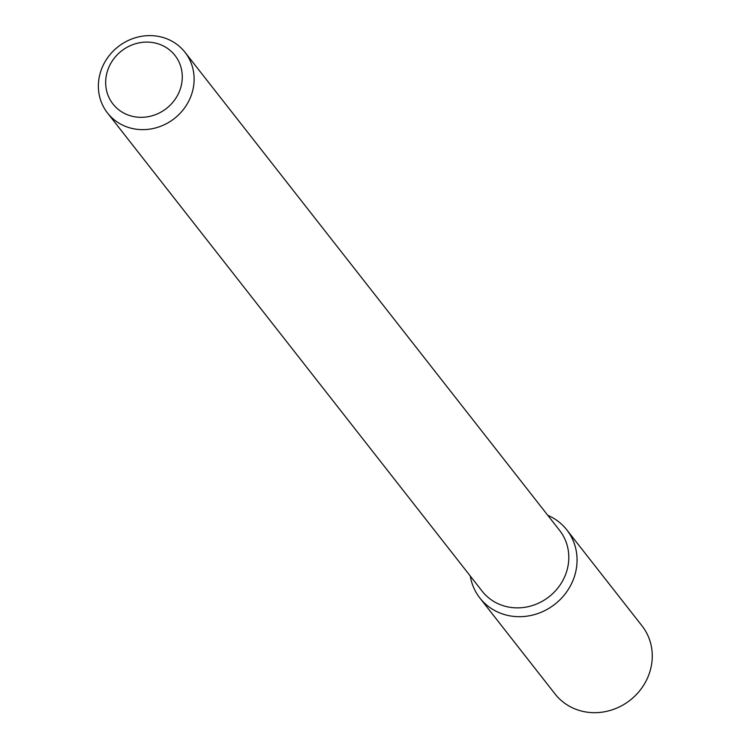 <?xml version="1.0" encoding="UTF-8"?>
<svg xmlns="http://www.w3.org/2000/svg" width="750" height="750" viewBox="0 0 750 750"><rect width="100%" height="100%" fill="white"/><g stroke="black" fill="none" stroke-linecap="round" stroke-linejoin="round"><path stroke-width="1.12" d="M160.716 44.756A39.384 36.488 141.9 0 1 165.431 109.228A39.384 36.488 141.9 0 1 105.759 85.153A39.384 36.488 141.9 0 1 160.716 44.756M167.184 38.934A49.228 45.609 141.9 0 1 184.997 52.275A49.228 45.609 141.9 0 1 174.375 118.528A49.228 45.609 141.9 0 1 107.503 112.987A49.228 45.609 141.9 0 1 109.556 55.172A49.228 45.609 141.9 0 1 167.184 38.934M184.997 52.275L559.678 530.503A49.228 45.609 141.9 0 1 549.056 596.756A49.228 45.609 141.9 0 1 482.175 591.216L107.503 112.987M566.812 529.875A55.228 51.169 141.9 0 0 547.772 515.316A55.228 51.169 141.9 0 1 554.897 604.219A55.228 51.169 141.9 0 1 470.278 576.028A55.228 51.169 141.9 0 0 479.859 598.003L555.066 693.994A55.228 51.169 141.9 0 0 630.103 700.209A55.228 51.169 141.9 0 0 642.019 625.866L566.812 529.875A55.228 51.169 141.9 0 1 554.897 604.219A55.228 51.169 141.9 0 1 479.859 598.003"/></g></svg>
